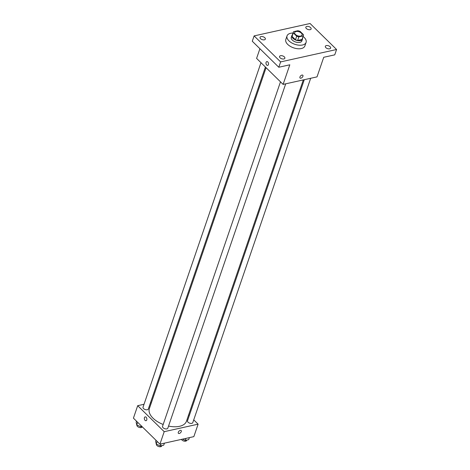 <?xml version="1.0" encoding="UTF-8"?>
<svg xmlns="http://www.w3.org/2000/svg" width="470" height="470" viewBox="0 0 470 470"><rect width="100%" height="100%" fill="white"/><g stroke="black" fill="none" stroke-linecap="round" stroke-linejoin="round"><path stroke-width="0.7" d="M301.358 33.141A3.913 2.115 -161.1 0 1 302.098 35.068A3.913 2.115 -161.1 0 1 297.71 35.796A3.913 2.115 -161.1 0 1 294.69 32.53A3.913 2.115 -161.1 0 1 297.498 31.455A3.913 2.115 -161.1 0 1 301.358 33.141M297.915 30.715L293.568 31.678A5.317 2.873 -161.1 0 0 293.362 32.078A5.317 2.873 -161.1 0 0 293.304 32.882L296.699 36.219A5.317 2.873 -161.1 0 0 298.867 36.877L303.221 35.914A5.317 2.873 -161.1 0 0 303.42 35.52A5.317 2.873 -161.1 0 0 303.485 34.715L300.083 31.378A5.317 2.873 -161.1 0 0 297.915 30.715M298.867 36.877L297.651 40.444L301.998 39.48L303.221 35.914M303.42 35.52L302.204 39.081A5.317 2.873 -161.1 0 1 301.998 39.48M297.651 40.444A5.317 2.873 -161.1 0 1 295.483 39.78L296.699 36.219M293.362 32.078L292.146 35.638A5.317 2.873 -161.1 0 0 292.082 36.443L295.483 39.78M292.452 34.751A5.593 3.02 18.9 0 0 291.882 35.55A5.593 3.02 18.9 0 0 294.385 39.392A5.593 3.02 18.9 0 0 300.489 40.608A5.593 3.02 18.9 0 0 302.463 39.169A5.593 3.02 18.9 0 0 302.504 38.193M302.463 39.169L301.852 40.955A5.593 3.02 -161.1 0 1 299.878 42.388A5.593 3.02 -161.1 0 1 293.774 41.172A5.593 3.02 -161.1 0 1 291.271 37.33L291.882 35.55M292.082 36.443L293.304 32.882M303.085 36.495A10.064 5.434 -161.1 0 1 304.196 37.447A10.064 5.434 -161.1 0 1 306.088 42.4A10.064 5.434 -161.1 0 1 294.802 44.286A10.064 5.434 -161.1 0 1 287.041 35.879A10.064 5.434 -161.1 0 1 293.033 33.053M306.088 42.4L304.865 45.96A10.064 5.434 -161.1 0 1 293.586 47.846A10.064 5.434 -161.1 0 1 285.819 39.445L287.041 35.879M261.044 36.584A2.796 1.51 -161.1 0 1 264.093 37.189A2.796 1.51 -161.1 0 1 265.344 39.11A2.796 1.51 -161.1 0 1 262.207 39.633A2.796 1.51 -161.1 0 1 260.051 37.3A2.796 1.51 -161.1 0 1 261.044 36.584M306.822 26.438A2.796 1.51 -161.1 0 1 309.877 27.043A2.796 1.51 -161.1 0 1 311.122 28.964A2.796 1.51 -161.1 0 1 307.991 29.487A2.796 1.51 -161.1 0 1 305.835 27.154A2.796 1.51 -161.1 0 1 306.822 26.438M326.333 45.572A2.796 1.51 -161.1 0 1 329.382 46.183A2.796 1.51 -161.1 0 1 330.633 48.105A2.796 1.51 -161.1 0 1 327.502 48.627A2.796 1.51 -161.1 0 1 325.346 46.295A2.796 1.51 -161.1 0 1 326.333 45.572M280.549 55.719A2.796 1.51 -161.1 0 1 283.604 56.329A2.796 1.51 -161.1 0 1 284.855 58.251A2.796 1.51 -161.1 0 1 281.718 58.774A2.796 1.51 -161.1 0 1 279.562 56.441A2.796 1.51 -161.1 0 1 280.549 55.719M280.619 61.905L336.573 49.503L310.065 23.5L254.111 35.902L280.619 61.905L278.792 67.245L289.814 64.807L283.105 84.394L317.015 76.88L323.724 57.287L334.746 54.849L336.573 49.503M302.803 75.235A1.956 1.093 -45.6 0 1 302.915 76.305A1.956 1.093 -45.6 0 1 301.57 77.914A1.956 1.093 -45.6 0 1 300.06 78.032A1.956 1.093 -45.6 0 1 300.653 75.87A1.956 1.093 -45.6 0 1 302.803 75.235A1.956 1.093 -45.6 0 1 302.915 76.305A1.956 1.093 -45.6 0 1 301.564 77.914A1.956 1.093 -45.6 0 1 300.06 78.032M278.792 67.245L252.284 41.242L254.111 35.902M283.105 84.394L256.596 58.392L259.91 48.721M267.777 61.934A1.956 1.234 77.5 0 1 268.523 63.961A1.956 1.234 77.5 0 1 267.671 65.4A1.956 1.234 77.5 0 1 266.043 63.755A1.956 1.234 77.5 0 1 266.825 61.582A1.956 1.234 77.5 0 1 267.777 61.934M267.671 65.4A1.956 1.234 77.5 0 1 266.043 63.755A1.956 1.234 77.5 0 1 266.825 61.582M303.315 79.918L186.443 421.273A19.593 10.587 -161.1 0 1 168.542 426.073M163.178 424.469A19.593 10.587 -161.1 0 1 149.366 408.577L266.079 67.692M285.719 83.819L167.825 428.17A2.796 1.51 -161.1 0 1 164.688 428.693A2.796 1.51 -161.1 0 1 162.532 426.355L280.49 81.833M310.682 78.284L192.782 422.636A2.796 1.51 -161.1 0 1 189.651 423.159A2.796 1.51 -161.1 0 1 187.495 420.826L304.284 79.7M265.403 67.034L148.314 409.029A2.796 1.51 -161.1 0 1 145.177 409.552A2.796 1.51 -161.1 0 1 143.021 407.22L260.979 62.692M144.031 404.276L137.692 405.68L164.2 431.683L198.111 424.169L193.728 419.869M189.304 415.527L188.635 414.869M151.399 402.643L150.424 402.861M137.692 405.68L133.427 418.147L159.935 444.15L164.2 431.683M159.935 444.15L193.846 436.636L198.111 424.169M181.156 430.532A1.956 1.093 -45.6 0 1 181.267 431.601A1.956 1.093 -45.6 0 1 179.922 433.211A1.956 1.093 -45.6 0 1 178.418 433.328A1.956 1.093 -45.6 0 1 179.005 431.166A1.956 1.093 -45.6 0 1 181.156 430.532A1.956 1.093 -45.6 0 1 181.267 431.601A1.956 1.093 -45.6 0 1 179.922 433.211A1.956 1.093 -45.6 0 1 178.412 433.328M146.135 417.231A1.956 1.234 77.5 0 1 146.875 419.258A1.956 1.234 77.5 0 1 146.023 420.697A1.956 1.234 77.5 0 1 144.396 419.052A1.956 1.234 77.5 0 1 145.177 416.878A1.956 1.234 77.5 0 1 146.135 417.231M146.023 420.697A1.956 1.234 77.5 0 1 144.396 419.052A1.956 1.234 77.5 0 1 145.177 416.878M136.517 421.185L136.147 422.254L136.752 424.909L140.788 426.807L141.981 426.543M136.752 424.909L137.651 422.295M140.788 426.807L141.153 425.732M142.234 426.789L142.216 426.836A2.796 1.51 -161.1 0 1 139.079 427.359A2.796 1.51 -161.1 0 1 136.923 425.027L136.935 424.998M182.548 439.139L185.256 440.413L188.682 439.656L189.375 437.629M185.256 440.413L185.95 438.387M186.813 440.067L186.684 440.443A2.796 1.51 -161.1 0 1 184.181 441.142A2.796 1.51 -161.1 0 1 181.461 439.38M156.028 440.32L155.658 441.395L156.263 444.05L160.293 445.948L163.725 445.184L164.418 443.157M156.263 444.05L157.162 441.436M160.293 445.948L160.993 443.921M161.856 445.601L161.727 445.977A2.796 1.51 -161.1 0 1 158.59 446.5A2.796 1.51 -161.1 0 1 156.434 444.168L156.445 444.132"/></g></svg>
